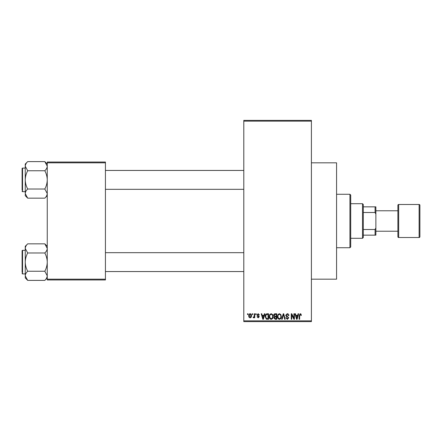 <?xml version="1.0" encoding="UTF-8"?>
<svg xmlns="http://www.w3.org/2000/svg" width="442" height="442" viewBox="0 0 442 442"><rect width="100%" height="100%" fill="white"/><g stroke="black" fill="none" stroke-linecap="round" stroke-linejoin="round"><path stroke-width="0.66" d="M311.411 162.822L336.566 162.822L336.566 279.178L311.411 279.178M252.233 314.555L252.233 313.77L252.73 313.77L252.73 314.555L252.233 314.555M254.233 315.842L254.233 313.77L254.736 313.77L254.736 317.77L254.233 317.77L254.233 317.129L253.636 317.842L253.161 317.627L253.305 317.058L254.139 316.66L254.233 315.842M255.664 314.555L255.664 313.77L256.161 313.77L256.161 314.555L255.664 314.555M256.951 314.991L258.161 313.698L259.377 314.98L258.879 315.052L258.122 314.268L257.448 314.886L259.31 316.699L258.178 317.842L257.023 316.699L257.52 316.627L258.161 317.268L258.808 316.781L256.951 314.991M263.924 315.411L264.36 313.77L264.885 313.77L263.36 319.273L262.835 319.273L261.239 313.77L261.763 313.77L262.194 315.411L263.924 315.411M271.173 313.698L272.609 314.56L273.101 316.444C273.211 318.008 272.565 318.975 271.167 319.339C269.797 318.98 269.156 318.041 269.244 316.516L269.742 314.538L271.173 313.698M279.388 313.698L280.825 314.56L281.322 316.444C281.427 318.008 280.786 318.975 279.388 319.339C278.018 318.98 277.377 318.041 277.46 316.516L277.957 314.538L279.388 313.698M300.251 313.698L301.035 314.085L301.333 315.411L300.831 315.483L300.228 314.339L299.687 314.754L299.615 319.273L299.118 319.273L299.118 315.533L300.251 313.698M243.796 320.842L311.411 320.842L311.411 321.627L243.796 321.627L243.796 120.373L311.411 120.373L311.411 121.158L243.796 121.158M311.411 320.842L311.411 121.158M297.659 315.411L298.09 313.77L298.615 313.77L297.096 319.273L296.565 319.273L294.969 313.77L295.494 313.77L295.93 315.411L297.659 315.411M293.897 318.174L293.897 313.77L294.4 313.77L294.4 319.273L293.864 319.273L291.753 314.859L291.753 319.273L291.256 319.273L291.256 313.77L291.792 313.77L293.897 318.174M285.681 315.29L287.239 313.698C288.322 313.814 288.875 314.433 288.897 315.555L288.394 315.627L287.195 314.339L286.178 315.284L288.753 317.837L287.328 319.339L285.825 317.699L286.322 317.627L287.311 318.699L288.25 317.815L288.096 317.257L286.438 316.599L285.681 315.29M281.653 319.273L283.228 313.77L283.714 313.77L285.195 319.273L284.681 319.273L283.499 314.411L282.178 319.273L281.653 319.273M273.675 315.384C273.681 314.35 274.189 313.809 275.195 313.77L276.747 313.77L276.747 319.273L275.189 319.273L273.813 317.886L274.355 316.732L273.675 315.384M265.167 316.549C265.04 314.986 265.67 314.058 267.062 313.77L268.526 313.77L268.526 319.273L266.333 319.168L265.167 316.549M248.73 315.809C248.636 314.665 249.1 313.958 250.122 313.698C251.133 313.953 251.603 314.643 251.52 315.77C251.603 316.897 251.139 317.588 250.122 317.842C249.122 317.594 248.658 316.92 248.73 315.809M247.514 314.555L247.514 313.77L248.017 313.77L248.017 314.555L247.514 314.555M47.255 162.037L105.434 162.037L105.434 162.822L47.255 162.822L47.255 162.037M105.434 279.178L105.434 279.963L47.255 279.963L47.255 279.178L105.434 279.178L105.434 162.822M47.255 279.178L47.255 162.822M297.024 317.654L297.488 316.052L296.096 316.052L296.792 318.699L297.024 317.654M279.383 318.699C280.455 318.406 280.935 317.649 280.819 316.439C280.891 315.306 280.41 314.605 279.394 314.339C278.349 314.627 277.869 315.356 277.963 316.533L278.173 317.776L279.383 318.699M276.244 318.627L276.244 316.986L274.78 317.036L274.316 317.798L275.377 318.627L276.244 318.627M276.244 316.339L276.244 314.411L274.664 314.477L274.173 315.378L275.261 316.339L276.244 316.339M271.167 318.699C272.239 318.406 272.714 317.649 272.603 316.439C272.67 315.306 272.195 314.605 271.173 314.339C270.128 314.627 269.653 315.356 269.742 316.533L269.957 317.776L271.167 318.699M268.029 318.627L268.029 314.411L267.128 314.411L265.869 315.212L265.67 316.555L266.427 318.516L268.029 318.627M263.288 317.654L263.758 316.052L262.366 316.052L263.062 318.699L263.288 317.654M250.139 317.268L251.017 315.77L250.111 314.268L249.233 315.77L250.139 317.268M362.512 203.707L363.296 204.491L363.296 237.509L362.512 238.293L362.512 203.707L350.716 203.707M363.296 206.85L375.877 206.85L375.877 235.15L375.087 235.15L375.087 229.503L375.877 227.851M363.296 229.503L375.087 229.503M375.877 214.149L375.087 212.497L375.087 206.85M363.296 212.497L375.087 212.497M363.296 235.15L375.087 235.15M349.931 194.27L350.716 195.055L350.716 246.945L349.931 247.73L349.931 194.27L336.566 194.27M349.931 247.73L336.566 247.73M243.796 170.452L105.434 170.452M243.796 189.32L105.434 189.32M47.255 164.059L44.808 161.612L47.255 166.181C47.161 167.783 46.349 169.308 44.808 170.75L27.691 170.75L25.244 166.181C25.338 164.579 26.155 163.054 27.691 161.612L44.808 161.612M25.293 194.215L25.244 195.707L27.691 198.154L25.244 193.585C25.338 191.983 26.155 190.458 27.691 189.021C26.161 186.154 25.343 183.11 25.244 179.883C25.343 176.651 26.161 173.607 27.691 170.75M22.1 169.662L22.1 168.562A0.47 0.47 0 0 1 22.57 168.093L25.244 168.093L22.57 168.093A0.47 0.47 0 0 0 22.1 168.562L22.1 190.104M22.57 168.093L22.57 191.673A0.47 0.47 0 0 1 22.1 191.204M22.57 191.673L25.244 191.673M44.808 170.75C46.344 173.612 47.161 176.662 47.255 179.883C47.156 183.115 46.344 186.159 44.808 189.021L47.255 193.585C47.161 195.193 46.349 196.712 44.808 198.154L27.691 198.154M44.808 189.021L27.691 189.021M46.581 195.922L47.206 194.215M25.918 163.849L25.293 165.551M27.691 161.612L25.244 164.059L25.244 193.585M105.434 271.548L243.796 271.548M105.434 252.68L243.796 252.68M47.255 246.293L44.808 243.846L47.255 248.415C47.161 250.017 46.349 251.542 44.808 252.979L27.691 252.979L25.244 248.415C25.338 246.807 26.155 245.288 27.691 243.846L44.808 243.846M25.293 276.449L25.244 277.941L27.691 280.388L25.244 275.819C25.338 274.217 26.155 272.692 27.691 271.25C26.161 268.388 25.343 265.338 25.244 262.117C25.343 258.885 26.161 255.841 27.691 252.979M25.244 250.327L22.57 250.327A0.47 0.47 0 0 0 22.1 250.796L22.1 272.338M22.1 251.896L22.1 250.796A0.47 0.47 0 0 1 22.57 250.327L22.57 273.907A0.47 0.47 0 0 1 22.1 273.438M22.57 273.907L25.244 273.907M44.808 252.979C46.344 255.846 47.161 258.89 47.255 262.117C47.156 265.349 46.344 268.393 44.808 271.25L47.255 275.819C47.161 277.421 46.349 278.946 44.808 280.388L27.691 280.388M44.808 271.25L27.691 271.25M46.581 278.151L47.206 276.449M25.918 246.078L25.293 247.785M27.691 243.846L25.244 246.293L25.244 275.819M419.115 237.509A0.785 0.785 0 0 0 419.9 236.724L419.9 205.276A0.785 0.785 0 0 0 419.115 204.491L398.673 204.491L398.673 237.509L419.115 237.509L419.115 204.491M375.877 231.221L397.888 231.221L397.888 236.724L397.888 205.276A0.785 0.785 0 0 1 398.673 204.491M397.888 236.724A0.785 0.785 0 0 0 398.673 237.509M397.888 231.221L397.888 210.779L375.877 210.779M397.888 205.276L397.888 210.779M362.512 238.293L350.716 238.293M47.255 195.707L44.808 198.154M47.255 277.941L44.808 280.388"/></g></svg>

